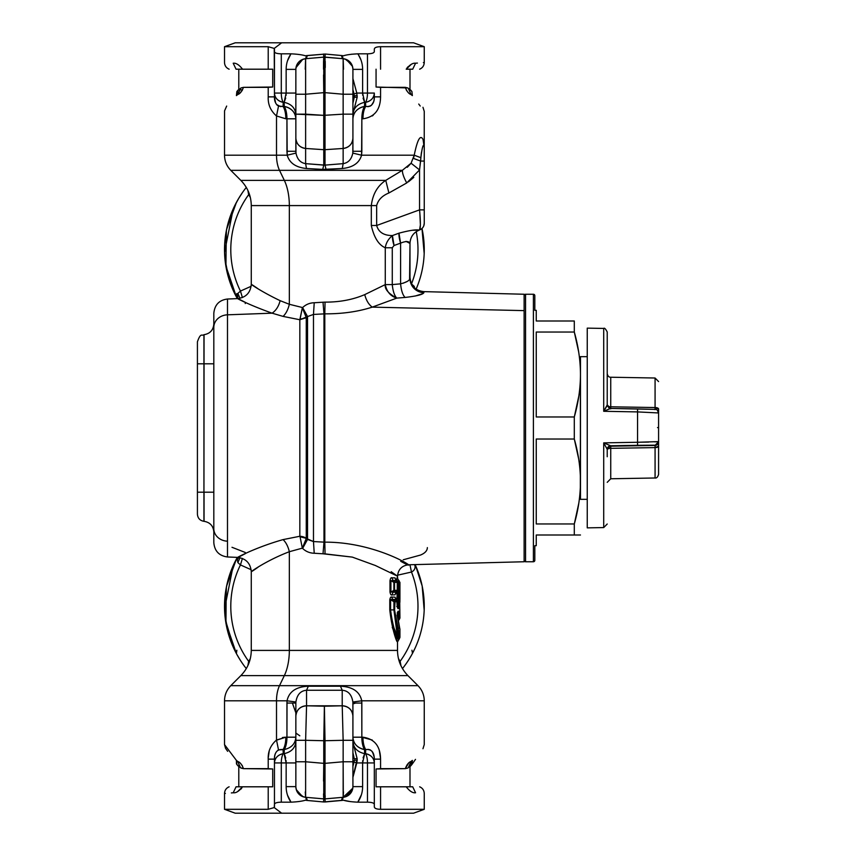 <?xml version="1.0" encoding="UTF-8"?>
<svg xmlns="http://www.w3.org/2000/svg" width="856" height="856" viewBox="0 0 856 856"><rect width="100%" height="100%" fill="white"/><g stroke="black" fill="none" stroke-linecap="round" stroke-linejoin="round"><path stroke-width="1.28" d="M323.547 74.986L323.771 92.651L305.624 94.235L305.624 58.711L323.771 57.117L323.536 61.996M323.771 57.063L323.579 54.046L323.771 57.117L305.624 58.711L305.624 94.235L323.771 92.651L323.771 57.117L325.013 57.117L325.013 92.651L323.771 92.651L323.771 115.357L295.855 114.148L295.855 69.368C296.369 63.301 299.621 59.749 305.624 58.711L305.624 58.711A10.7 10.7 0 0 0 295.855 69.368L286.15 69.368C286.193 63.601 287.809 58.422 290.997 53.832C297.31 54.121 302.104 54.773 305.378 55.779L325.205 54.046L341.448 55.522L342.443 58.647L343.149 58.711L343.149 114.148L323.771 115.357L323.771 92.651L325.013 92.651L325.013 115.357L325.013 92.651L343.149 94.235L325.013 92.651L325.013 57.117A7.137 7.137 0 0 0 323.771 57.117L343.149 58.711L325.013 57.117L342.443 58.647L325.013 57.117L325.205 54.046L325.013 57.117M296.005 67.603L302.757 59.364L300.435 60.594M305.56 58.711L306.662 55.587L305.624 58.711C299.482 59.888 296.23 63.44 295.855 69.368L295.855 94.235L305.624 94.235L295.855 94.235L295.855 114.148L305.624 114.148L305.624 94.235L305.624 114.148L323.771 115.357L343.149 114.148L343.149 148.463L325.013 149.682L325.013 115.357L325.013 149.682L323.771 149.682L323.771 115.357L323.771 149.682L305.624 148.463L305.624 114.148L305.624 148.463C299.621 147.457 296.369 144.033 295.855 138.169L295.855 114.148L295.855 138.169A10.7 10.336 0 0 0 305.624 148.463L323.771 149.682A7.137 6.891 0 0 0 325.013 149.682L343.149 148.463L343.149 58.711L342.111 55.587L343.406 55.779C346.68 54.773 351.474 54.121 357.776 53.832C351.474 54.121 346.68 54.773 343.406 55.779L342.111 55.587L343.149 58.711L342.443 58.647L341.448 55.522L342.111 55.587L325.205 54.046L307.325 55.522L306.33 58.647L307.325 55.522L305.378 55.779C302.104 54.773 297.31 54.121 290.997 53.832C287.809 58.422 286.193 63.601 286.15 69.368L295.855 69.368C296.369 63.301 299.621 59.749 305.624 58.711L305.549 58.711M323.75 57.138L306.33 58.647M285.711 98.044L284.106 102.335L283.229 102.335L283.09 106.444L284.267 106.444A14.263 5.35 -90 0 1 286.942 118.802L295.855 118.802L286.942 118.802L284.267 106.444L283.09 106.444L283.229 102.335L284.106 102.335L284.267 106.444A14.263 12.583 180 0 1 295.855 118.802C295.331 112.243 291.468 108.124 284.267 106.444L284.106 102.335C291.404 103.961 295.32 108.081 295.855 114.683C295.32 108.081 291.404 103.961 284.106 102.335L286.15 93.069L286.15 69.368L286.15 93.069L295.855 93.069M282.63 106.54L278.521 106.08C275.643 104.175 274.284 101.104 274.455 96.867L274.455 93.069C274.851 98.001 277.772 101.094 283.229 102.335A10.7 9.416 180 0 1 274.455 93.069L281.292 93.069A10.7 3.863 90 0 0 283.229 102.335A10.7 3.863 -90 0 1 281.292 93.069L286.15 93.069L286.065 95.444M275.985 115.581L276.509 115.967C270.624 110.841 267.864 104.475 268.217 96.867L274.455 96.867C274.284 101.104 275.643 104.175 278.521 106.08L276.509 115.967L278.521 106.08L283.09 106.444C284.855 109.301 285.776 113.42 285.84 118.802C285.776 113.42 284.855 109.301 283.09 106.444A14.263 5.511 90 0 1 285.84 118.802L276.509 115.967L276.509 155.204L224.518 155.204L276.509 155.204L276.509 115.967L285.84 118.802M286.075 95.187L286.15 93.069L281.292 93.069L281.292 53.832C276.83 53.725 274.551 52.954 274.455 51.51C274.551 52.954 276.83 53.725 281.292 53.832L281.292 93.069L274.455 93.069L274.23 48.428L268.217 46.695L224.518 46.695L268.217 46.695L268.217 69.197L272.711 69.197L272.711 87.023L243.479 87.344L240.996 87.933L236.855 91.517C222.442 112.104 222.442 112.104 236.855 91.517L236.417 95.605C220.891 116.202 220.891 116.202 236.417 95.605L237.722 94.524C239.958 93.871 241.884 91.485 243.479 87.344C241.884 91.485 239.958 93.882 237.722 94.524L240.996 87.933L237.722 94.524L236.417 95.605L236.855 91.517C222.442 112.104 222.442 112.104 236.855 91.517L240.996 87.933L243.479 87.344L268.217 87.344L268.217 96.867L268.217 87.344L272.711 87.023L272.711 69.197L268.217 69.197L268.217 46.695L274.23 48.428L274.455 49.209L274.455 96.867L268.217 96.867C267.864 104.475 270.624 110.841 276.509 115.967M281.292 53.832L290.997 53.832L281.292 53.832M367.138 42.8L281.635 42.8L274.23 48.428L281.635 42.8L413.555 42.8L424.255 46.695L380.567 46.695C376.522 46.78 374.447 47.615 374.318 49.209L374.318 51.51C374.222 52.954 371.943 53.725 367.481 53.832L357.776 53.832C360.965 58.422 362.58 63.601 362.623 69.368L352.918 69.368C352.544 63.44 349.291 59.877 343.149 58.711L343.213 58.711M213.818 531.972C213.315 525.905 210.052 522.353 204.049 521.315L204.049 492.2L213.818 492.2L203.931 492.2L204.049 334.685L203.931 492.2L203.931 363.8L197.415 363.8L204.049 363.8L203.931 521.304C199.93 520.609 197.757 518.244 197.415 514.199L197.415 492.2L203.931 492.2L203.931 521.304L203.931 492.2L197.415 492.2L197.415 363.8L197.415 492.2M362.698 95.241L362.623 93.069L356.791 93.069L352.918 78.634L356.791 93.058L354.084 93.967L352.918 89.741L354.159 94.321M354.309 97.124L352.918 103.191L354.309 97.135L357.145 97.381L352.918 113.752L357.145 97.381L354.309 97.135C353.774 96.086 354.716 95.583 357.145 95.615L357.145 97.381L357.145 95.615C354.726 95.583 353.774 96.086 354.309 97.135L354.084 93.967L356.791 93.058M323.536 793.929L323.771 798.883L325.013 798.883L323.771 798.883A7.137 7.137 0 0 0 325.013 798.883L323.771 798.883L323.771 763.349L325.013 763.349L325.013 798.883L325.013 763.349L343.149 761.765L343.149 797.289L325.013 798.883L343.149 797.289L342.111 800.413L325.205 801.954L325.013 798.883L325.205 801.954L323.579 801.954L323.771 798.883L305.624 797.289L305.624 761.765L323.771 763.349L323.547 781.1M356.791 93.069L357.177 97.038L356.791 93.069L362.623 93.069L362.709 95.273M323.771 798.883L323.579 801.954L306.662 800.413L305.624 797.289L323.771 798.883L323.696 800.221L323.771 798.883L325.013 798.883M275.611 102.998L274.455 96.985L275.621 103.02M276.563 104.518L277.291 105.267M342.443 58.647L343.149 58.711C349.152 59.749 352.415 63.301 352.918 69.368L362.623 69.368L362.623 93.069L374.318 93.069A10.7 9.416 180 0 1 365.555 102.335A10.7 3.863 -90 0 0 367.481 93.069A10.7 3.863 90 0 1 365.555 102.335L364.667 102.335L363.072 98.119M362.623 93.069L362.623 69.368C362.58 63.601 360.965 58.422 357.776 53.832L367.481 53.832L367.481 93.069L362.623 93.069L364.667 102.335C357.369 103.961 353.453 108.081 352.918 114.683C353.453 108.081 357.369 103.961 364.667 102.335L364.517 106.444L361.842 118.802L361.842 151.277L352.918 151.277L352.918 138.169L352.8 153.096C351.549 159.291 348.328 162.811 343.149 163.646L343.149 148.463A10.7 10.336 0 0 0 352.918 138.169L352.918 114.148L343.149 114.148L352.918 114.148L352.918 94.235L343.149 94.235L352.918 94.235L352.918 69.368L352.918 138.169C352.415 144.033 349.152 147.457 343.149 148.463L343.149 163.646L325.013 165.112L305.624 163.646C300.445 162.811 297.235 159.291 295.983 153.096L287.199 155.204L276.509 155.204A21.4 10.261 90 0 0 279.516 170.333L230.788 170.333C226.701 166.118 224.604 161.078 224.518 155.204L224.54 110.884L226.669 106.069M352.405 66.094L351.506 64.04M348.242 60.519L346.017 59.364M297.225 64.136L296.048 67.346M323.547 61.942L323.515 69.197M325.269 67.538L325.226 61.258M286.15 762.568L286.086 760.92M285.744 758.106L284.524 754.329M352.918 742.163L357.145 758.619L354.309 758.855L352.918 752.702L354.309 758.855L357.145 758.619L357.145 760.395L354.309 760.16L354.084 762.033L354.309 760.16L357.145 760.395L356.791 762.931L354.084 762.033L353.678 763.659M352.918 766.259L354.084 762.033L356.791 762.942L352.918 777.355L357.177 758.919M342.443 797.353L341.448 800.478L342.443 797.353M286.054 760.428L286.15 762.931L281.292 762.931A10.7 3.863 -90 0 1 283.229 753.665A10.7 3.863 90 0 0 281.292 762.931L274.455 762.931A10.7 9.416 0 0 1 283.229 753.665L284.106 753.665L284.267 749.556L286.942 737.198L286.942 703.065L295.855 703.065L295.855 761.765L295.855 740.301L305.624 740.301L305.624 761.765L295.855 761.765L295.855 786.632L286.15 786.632L295.855 786.632L295.855 761.765L305.624 761.765L305.624 797.289C299.621 796.251 296.369 792.699 295.855 786.632A10.7 10.7 0 0 0 305.624 797.289L306.662 800.413L305.378 800.221L307.325 800.478L306.33 797.353L307.325 800.478L323.579 801.954L343.406 800.221L342.111 800.413L343.31 797.278L343.149 761.765L325.013 763.349L325.013 740.718L343.149 740.301L343.149 761.765L343.149 740.301L352.918 740.301L352.918 723.32M362.709 760.62L362.623 762.696M357.177 758.94L352.918 742.248M357.294 762.931L358.964 762.931M296.369 789.895L297.278 791.961M300.542 795.481L302.585 796.572M295.855 713.337L295.855 715.263L295.855 712.813L292.666 703.825M346.37 796.497L352.629 789.104M323.579 795.962L323.739 798.841M325.045 798.819L325.205 795.802M238.022 761.637L237.722 761.476C239.958 762.129 241.884 764.515 243.479 768.656L272.711 768.977L272.711 786.803L272.711 768.977L268.217 768.656L268.217 759.133L274.455 759.133C274.551 752.135 277.43 748.947 283.09 749.556L282.544 749.439M278.446 749.963L277.783 750.348M287.498 795.181L290.997 802.168C287.809 797.578 286.193 792.399 286.15 786.632L286.15 762.931L295.855 762.931L286.15 762.931L284.106 753.665C291.404 752.039 295.32 747.919 295.855 741.317C295.32 747.919 291.404 752.039 284.106 753.665L285.679 757.774M305.271 791.961L305.624 797.289C299.621 796.251 296.369 792.699 295.855 786.632L295.855 786.632C296.23 792.56 299.482 796.123 305.624 797.289L305.496 797.278M302.393 796.487L296.283 789.639M274.455 759.133L274.455 762.931L281.292 762.931L281.292 802.168L281.292 762.931L286.15 762.931L286.15 786.632C286.193 792.399 287.809 797.578 290.997 802.168C297.3 801.879 302.093 801.227 305.378 800.221C302.093 801.227 297.3 801.879 290.997 802.168L281.292 802.168C276.83 802.275 274.551 803.046 274.455 804.49L274.455 759.133C274.284 754.896 275.643 751.825 278.521 749.92C275.643 751.825 274.284 754.896 274.455 759.133L268.217 759.133C267.864 751.525 270.635 745.159 276.509 740.033L278.521 749.92L284.267 749.556C291.468 747.877 295.331 743.757 295.855 737.198L286.942 737.198L295.855 737.198M305.624 740.301L323.771 740.718L323.771 763.349L305.624 761.765L305.624 740.301L295.855 740.301L295.855 716.13C296.486 709.849 300.06 706.403 306.555 705.793L305.624 740.301L306.555 705.793L324.392 706.211L325.013 740.718L323.771 740.718L324.392 706.211L323.771 740.718L325.013 740.718L325.013 763.349L323.771 763.349L323.771 740.718L305.624 740.301M397.666 598.815L398.8 599.66M397.505 614.394L398.094 613.848L399.003 619.808L398.275 612.982L397.505 614.394M399.228 611.195L399.538 612.8L399.228 611.195L398.083 611.216L397.484 615.443L397.056 614.95L399.934 629.449L397.484 615.443L398.083 611.216L399.228 611.195L398.489 612.821L397.173 613.035L398.275 612.982L397.505 613.891L398.778 613.324L399.164 619.669L398.275 612.982L399.538 612.8L399.934 618.032L399.538 612.8L398.489 612.821L398.778 613.324M295.855 114.148L295.855 86.67L295.855 114.148M280.629 106.647L276.531 104.486M237.722 94.524L237.861 91.795M203.931 363.8L203.931 334.696L203.931 363.8M346.38 59.513L352.49 66.361M343.149 58.711C349.152 59.749 352.415 63.301 352.918 69.368L352.918 69.368A10.7 10.7 0 0 0 343.149 58.711L343.534 69.197M410.709 94.342L411.051 94.524C408.815 93.871 406.9 91.485 405.295 87.344L407.777 87.933L376.062 87.023L376.062 69.197L376.062 87.023L380.567 87.344L380.567 96.867L374.318 96.867L374.318 93.069L374.318 96.867C374.222 103.865 371.344 107.053 365.683 106.444L364.517 106.444C357.305 108.124 353.442 112.243 352.918 118.802A14.263 12.583 180 0 1 364.517 106.444L364.667 102.335L364.517 106.444L365.683 106.444L365.555 102.335C371.001 101.094 373.922 98.001 374.318 93.069L367.481 93.069L367.481 53.832C371.943 53.725 374.222 52.954 374.318 51.51L374.318 49.209C374.447 47.615 376.522 46.78 380.567 46.695L424.255 46.695L424.255 62.52C424.095 65.698 422.564 67.924 419.654 69.197M233.207 63.226C236.042 62.841 239.156 64.831 242.558 69.197L236.063 69.197L233.207 63.226L236.063 69.197C226.744 69.197 226.744 69.197 236.063 69.197L242.558 69.197C239.156 64.831 236.042 62.841 233.207 63.226C221.651 62.295 221.651 62.295 233.207 63.226M238.396 64.863L237.647 64.457M407.895 69.197L412.71 69.197C422.04 69.197 422.04 69.197 412.71 69.197L415.567 63.226L412.71 69.197L406.215 69.197C409.617 64.831 412.742 62.841 415.567 63.226C427.123 62.295 427.123 62.295 415.567 63.226L417.418 63.077M407.863 66.886L407.124 67.763M197.415 363.8L197.415 341.801C200.85 332.021 201.877 336.376 203.931 334.696L204.049 334.685C210.052 333.647 213.315 330.095 213.818 324.028M303.623 59.075L305.624 58.711L305.239 69.197M290.847 54.046L287.509 60.787M268.217 69.197L242.558 69.197L268.217 69.197M358.45 54.816L360.954 59.899M345.203 59.085L351.677 64.35M362.623 69.368C362.58 63.601 360.965 58.422 357.776 53.832L351.217 54.26M352.811 788.194L343.149 797.289A10.7 10.7 0 0 0 352.918 786.632C352.415 792.699 349.152 796.251 343.149 797.289C349.291 796.112 352.544 792.56 352.918 786.632L362.623 786.632L352.918 786.632L352.918 761.765L343.149 761.765L352.918 761.765L352.918 786.632C352.415 792.699 349.152 796.251 343.149 797.289L343.502 791.907M361.243 795.278L357.776 802.168L361.414 794.721M290.334 801.184L287.819 796.101M303.227 796.797L297.096 791.629M305.378 800.221C302.093 801.227 297.31 801.879 290.997 802.168L291.029 802.168M352.918 782.052L352.918 740.301L352.918 782.052M352.918 739.338L352.918 740.857M352.918 724.197L352.918 725.685M352.918 727.215L352.918 728.756M352.918 730.296L352.918 731.762M363.072 757.881L364.667 753.665C357.369 752.039 353.453 747.919 352.918 741.317C353.453 747.919 357.369 752.039 364.667 753.665L362.623 762.931L356.791 762.931L362.623 762.931L362.623 786.632L362.623 762.931L367.481 762.931L362.623 762.931M352.779 788.387L346.006 796.636M364.667 753.665L365.555 753.665A10.7 3.863 90 0 1 367.481 762.931A10.7 3.863 -90 0 0 365.555 753.665A10.7 9.416 0 0 1 374.318 762.931L367.481 762.931L367.481 802.168L357.776 802.168C360.965 797.578 362.58 792.399 362.623 786.632C362.58 792.399 360.965 797.578 357.776 802.168C351.474 801.879 346.68 801.227 343.406 800.221C346.68 801.227 351.474 801.879 357.776 802.168L367.481 802.168L367.481 762.931L374.318 762.931L374.318 804.49C374.222 803.046 371.943 802.275 367.481 802.168C371.943 802.275 374.222 803.046 374.318 804.49L374.318 806.791C374.447 808.385 376.522 809.22 380.567 809.305L380.567 786.803L376.062 786.803L376.062 768.977L376.062 786.803L412.71 786.803L380.567 786.803L380.567 809.305L424.255 809.305L380.567 809.305C376.522 809.22 374.447 808.385 374.318 806.791L374.318 759.133C374.222 752.146 371.344 748.947 365.683 749.556L365.555 753.665L364.667 753.665L364.517 749.556L364.613 752.21M352.918 737.198L361.842 737.198L352.918 737.198C353.442 743.757 357.305 747.877 364.517 749.556L365.683 749.556C371.344 748.947 374.222 752.135 374.318 759.133L380.567 759.133L374.318 759.133L374.318 762.931C373.922 757.999 371.001 754.906 365.555 753.665L365.683 749.556L364.517 749.556A14.263 12.583 0 0 1 352.918 737.219M240.911 789.114L241.66 788.237M233.528 792.742L233.207 792.774C236.042 793.159 239.156 791.169 242.558 786.803L236.063 786.803L233.207 792.774C221.651 793.705 221.651 793.705 233.207 792.774L236.063 786.803C226.744 786.803 226.744 786.803 236.063 786.803L242.558 786.803C239.156 791.169 236.042 793.159 233.207 792.774L231.355 792.923M240.878 786.803L268.217 786.803L242.558 786.803L237.647 791.543M225.396 793.405L224.518 793.48C224.679 790.302 226.209 788.076 229.13 786.803M233.207 792.774C221.651 793.705 221.651 793.705 233.207 792.774M268.217 786.803L268.217 809.305L224.518 809.305L268.217 809.305L268.217 786.803L272.711 786.803L268.217 786.803M410.399 791.147L411.137 791.543M412.71 786.803C422.04 786.803 422.04 786.803 412.71 786.803L415.567 792.774C427.123 793.705 427.123 793.705 415.567 792.774C412.731 793.159 409.617 791.169 406.215 786.803L412.71 786.803C422.04 786.803 422.04 786.803 412.71 786.803L406.215 786.803C409.617 791.169 412.742 793.159 415.567 792.774M284.267 749.556L278.521 749.92L276.509 740.033L276.509 700.797A21.4 10.261 -90 0 1 279.516 685.667L284.331 675.63L240.825 675.63L284.331 675.63L279.516 685.667L230.788 685.667L279.516 685.667A21.4 10.261 90 0 0 276.509 700.797L224.518 700.797L276.509 700.797L276.509 740.033L285.84 737.198C285.776 742.58 284.855 746.7 283.09 749.556C284.855 746.7 285.776 742.58 285.84 737.198L286.942 737.198A14.263 5.35 -90 0 1 284.267 749.556L284.106 753.665L283.229 753.665L283.09 749.556L283.229 753.665C277.772 754.906 274.851 757.999 274.455 762.931L274.455 806.791L274.23 807.572L268.217 809.305L274.23 807.572L281.635 813.2L367.138 813.2M240.493 767.736L236.855 764.483L240.493 767.736L237.722 761.476L240.493 767.736L243.479 768.656L240.996 768.067M283.09 749.556A14.263 5.511 90 0 0 285.84 737.198L276.103 740.322M269.212 751.076L268.228 758.031M242.537 766.141L241.916 765.114M240.964 763.916L240.418 763.359M238.203 766.056L236.855 764.483C222.442 743.896 222.442 743.896 236.855 764.483L236.417 760.395L224.518 744.613L225.535 748.294L227.643 751.322M236.417 760.395C220.891 739.798 220.891 739.798 236.417 760.395L237.722 761.476L236.417 760.395C220.891 739.798 220.891 739.798 236.417 760.395L236.47 763.937M325.013 740.718L324.392 706.211L342.218 705.793L343.149 740.301L325.013 740.718M295.898 702.016L287.028 700.797L276.509 700.797L287.028 700.797C288.996 691.637 296.101 686.78 308.331 686.202L306.555 690.257L306.555 705.793L306.555 690.257C300.606 690.728 297.053 694.655 295.898 702.016L295.855 703.065L295.898 702.016C297.043 694.655 300.606 690.728 306.555 690.257L342.218 690.257C348.178 690.728 351.73 694.655 352.875 702.016L352.918 740.301L343.149 740.301L342.218 705.793C348.724 706.403 352.287 709.849 352.918 716.13L352.918 740.301L352.918 716.13A10.7 10.336 180 0 0 342.218 705.793L306.555 705.793A10.7 10.336 180 0 0 295.855 716.13L295.855 703.065L286.942 703.065L287.028 700.797L286.942 737.198L285.84 737.198M399.024 617.946L398.864 615.303M325.013 165.112L325.013 149.682L325.013 165.112L343.149 163.646C348.328 162.811 351.538 159.291 352.8 153.096L361.585 155.204C359.285 163.047 352.854 167.476 342.293 168.504L343.149 163.646L342.293 168.504L326.061 169.392L325.013 165.112L326.061 169.392L322.712 169.392L323.771 165.112L323.771 149.682L323.771 165.112L325.013 165.112M305.624 163.646L305.624 148.463L305.624 163.646L323.771 165.112L322.712 169.392L306.48 168.504L305.624 163.646L306.48 168.504C295.919 167.476 289.489 163.047 287.199 155.204L286.942 151.277L295.855 151.277L295.855 138.169L295.983 153.096L295.855 151.277L286.942 151.277L286.942 118.802L287.199 155.204L295.983 153.096C297.235 159.291 300.445 162.811 305.624 163.646M242.162 90.511L240.151 92.876M236.417 95.605C220.891 116.202 220.891 116.202 236.417 95.605M248.122 190.952L248.657 194.665L249.353 194.044L248.657 194.665L247.898 190.46M204.049 363.8L213.818 363.8L213.818 324.028L213.818 363.8L204.049 363.8M237.701 298.594L237.882 293.426L240.001 298.295L237.882 293.426L237.358 297.171M237.54 557.941L237.701 557.406M352.918 140.737L352.918 141.433M364.667 102.335L365.555 102.335L365.683 106.444C371.344 107.053 374.222 103.865 374.318 96.867L380.567 96.867C380.364 109.836 374.479 117.154 362.933 118.802C362.998 113.42 363.918 109.301 365.683 106.444A14.263 5.511 -90 0 0 362.933 118.802L361.842 118.802A14.263 5.35 90 0 1 364.517 106.444M419.836 212.866L420.382 224.957L419.558 229.975A7.137 7.137 0 0 0 424.255 223.277L424.255 147.639L424.255 209.87L424.255 161.067L420.585 161.067L419.558 169.927L411.083 163.229L414.218 155.204C417.493 139.196 420.478 134.06 423.174 139.796L423.891 145.413L423.196 145.745L423.891 145.413L424.255 147.66A7.137 7.137 0 0 0 423.891 145.413L424.255 147.66L423.891 145.413C422.982 144.493 421.976 148.591 420.874 157.686L421.505 152.079M368.101 106.647L370.199 106.101M371.418 105.331L373.665 101.714M236.063 69.197L242.558 69.197L236.063 69.197C226.744 69.197 226.744 69.197 236.063 69.197M411.597 69.197L410.291 69.197M412.71 69.197C422.04 69.197 422.04 69.197 412.71 69.197L406.215 69.197L411.137 64.457M415.246 63.258L415.567 63.226C412.742 62.841 409.617 64.831 406.215 69.197L409.992 69.197L409.992 89.42L409.992 69.197M423.388 62.595L424.255 62.52M380.567 69.197L380.567 46.695L380.567 69.197M343.406 55.779C346.68 54.773 351.474 54.121 357.776 53.832M229.13 69.197C226.209 67.924 224.679 65.698 224.518 62.52L224.518 46.695L235.218 42.8L281.635 42.8M238.792 69.197L238.792 89.42L238.792 69.197L242.558 69.197M406.236 89.859L406.889 90.929M242.537 89.859L238.792 89.859L242.537 89.859M411.918 91.517L408.28 88.264L411.918 91.517C426.341 112.104 426.341 112.104 411.918 91.517L412.357 95.605C427.882 116.202 427.882 116.202 412.357 95.605L411.918 91.517L410.548 89.912M226.583 229.494L236.417 202.401L232.597 210.319M226.219 231.334L225.941 266.419L236.417 296.936L225.856 265.927L226.401 230.36M236.855 293.555L236.417 296.936A99.863 99.863 0 0 0 237.337 298.616A99.863 99.863 0 0 1 246.293 187.421A99.863 99.863 0 0 0 237.337 298.616L236.695 297.439M419.654 786.803C422.564 788.076 424.095 790.302 424.255 793.48L424.255 809.305L413.555 813.2L235.218 813.2L224.518 809.305L224.518 793.48M350.832 801.687L343.406 800.221M373.698 754.371L371.707 750.926M370.209 749.899L368.101 749.353M352.875 702.016C351.73 694.655 348.178 690.728 342.218 690.257L340.442 686.202L342.218 690.257L342.218 705.793L342.218 690.257L306.555 690.257L308.331 686.202L340.442 686.202C352.672 686.78 359.777 691.637 361.756 700.797L352.875 702.016L361.756 700.797L361.842 737.198L364.517 749.556A14.263 5.35 90 0 1 361.842 737.198L362.933 737.198A14.263 5.511 -90 0 0 365.683 749.556C363.918 746.7 362.998 742.58 362.933 737.198C374.489 738.856 380.364 746.165 380.567 759.133L380.567 768.656L376.062 768.977L405.295 768.656L407.777 768.067L411.918 764.483C426.341 743.896 426.341 743.896 411.918 764.483L407.777 768.067L405.295 768.656C406.9 764.515 408.815 762.129 411.051 761.476L408.28 767.736L411.051 761.476L412.357 760.395L411.918 764.483L415.502 759.368M238.792 786.803L238.792 766.58L238.792 786.803L242.558 786.803L236.063 786.803C226.744 786.803 226.744 786.803 236.063 786.803M237.176 786.803L238.492 786.803M375.752 808.524L375.014 808.075M281.635 813.2L274.23 807.572L274.455 804.49C274.551 803.046 276.83 802.275 281.292 802.168L290.997 802.168M409.992 786.803L409.992 766.58L409.992 786.803L406.215 786.803M363.04 740.012L363.126 740.932M364.324 746.657L365.127 748.593M369.567 749.642L370.605 750.102M372.264 740.033L361.842 737.198L361.842 703.065L352.918 703.065L361.842 703.065L361.756 700.797L424.255 700.797L361.756 700.797C359.777 691.637 352.672 686.78 340.442 686.202L308.331 686.202C296.101 686.78 288.996 691.637 287.028 700.797M299.814 735.807L295.855 733.046M226.583 586.167L236.417 559.064L232.597 566.982M226.219 587.997L225.941 623.082L236.417 653.599L236.855 650.228M247.898 665.54L248.657 661.335L249.353 661.956L248.657 661.335L250.316 658.606L248.657 661.335L248.122 665.048M276.509 740.033C270.635 745.159 267.864 751.525 268.217 759.133L268.217 768.656L243.479 768.656C241.884 764.515 239.958 762.129 237.722 761.476M282.426 737.53L284.941 737.219M399.913 599.853L399.87 602.335M398.789 613.731L399.164 619.669L398.19 620.846L399.024 625.362M398.083 611.216L397.366 612.821M393.931 600.142L393.921 600.131A2.14 1.99 91 0 1 394.541 601.682L393.921 601.682L394.541 601.682L394.541 609.9L393.921 609.9L393.921 600.131L396.574 600.131L397.965 608.584L399.121 608.605L399.474 606.144L398.725 606.144L399.474 606.144L399.121 608.605L398.382 606.979L398.725 601.757L399.816 601.768L399.923 599.114L399.474 606.144L399.474 601.757L398.864 601.394M398.725 601.757L397.505 600.837L398.126 599.671L398.725 600.131A2.14 2.129 90.8 0 1 399.474 601.757L398.725 600.131L398.725 606.144L397.505 605.224L397.74 606.497L397.74 605.417L398.725 606.144L398.382 606.979L397.259 606.979L398.382 606.979L397.355 606.144L397.505 600.837L398.725 601.757L399.153 599.114L399.923 599.114L399.923 593.005L398.725 591.999L399.474 590.362L399.934 582.369L399.923 593.005L399.474 590.362A2.14 2.129 89.2 0 1 398.725 591.999L398.725 590.362L399.474 590.362L398.725 590.362L398.725 582.358L399.474 582.358L398.864 581.994M415.93 230.136L419.558 229.975C420.649 228.552 420.649 221.854 419.558 209.87L419.558 169.927L420.874 157.686L420.585 161.067L413.469 158.403L420.585 161.067L424.255 161.067L424.255 223.277C424.095 226.487 422.532 228.723 419.558 229.975C422.532 228.723 424.095 226.487 424.255 223.277L423.774 225.856M424.116 146.248L423.174 139.796C420.478 134.05 417.493 139.196 414.218 155.204L420.874 157.686L414.218 155.204L411.083 163.229L419.558 169.927L406.739 182.949C403.85 177.663 402.374 173.458 402.331 170.333L402.566 172.602L402.331 170.333L411.083 163.229L402.331 170.333L279.516 170.333A21.4 10.261 -90 0 1 276.509 155.204L287.199 155.204C289.489 163.047 295.919 167.476 306.48 168.504L322.712 169.392L342.293 168.504C352.854 167.476 359.285 163.047 361.585 155.204L352.8 153.096L352.918 151.277L361.842 151.277L361.585 155.204L414.218 155.204L413.469 158.403M237.882 293.426L240.45 291.072A93.604 93.604 0 0 1 248.657 194.665L250.316 197.394L248.657 194.665A93.604 93.604 0 0 0 240.45 291.072L240.365 291.126M237.262 559.942L237.882 562.574L240.45 564.928A93.604 93.604 0 0 0 248.657 661.335A93.604 93.604 0 0 1 240.45 564.928L251.14 569.711L240.45 564.928L242.398 558.444L240.45 564.928L237.882 562.574L237.262 559.942L238.653 557.481M246.293 668.579A99.863 99.863 0 0 1 237.337 557.384A99.863 99.863 0 0 0 246.293 668.579M213.818 363.8L213.818 528.676A14.263 12.519 180 0 0 226.722 541.142M240.001 557.705L237.882 562.574L240.001 557.705M240.45 291.072L242.398 297.556L240.45 291.072L251.14 286.289L240.45 291.072M252.691 285.305L258.063 288.782C242.901 278.179 254.542 288.451 280.137 300.67L289.339 304.287L289.339 205.59A35.663 17.099 90 0 0 284.331 180.37L385.746 180.37C377.475 185.859 372.67 194.259 371.311 205.59L376.661 205.59L376.661 225.481L371.311 225.481L376.661 225.481C378.545 232.201 383.798 235.561 392.433 235.561C388.421 238.824 386.035 242.89 385.275 247.759C378.684 244.966 374.029 237.54 371.311 225.481L371.311 205.59C372.67 194.259 377.475 185.859 385.746 180.37L388.902 192.985C382.183 195.724 378.095 199.93 376.661 205.59C378.095 199.93 382.183 195.724 388.902 192.985L406.739 182.949L419.558 169.927L419.558 209.87L376.661 225.481L419.558 209.87L424.255 209.87L419.558 209.87C420.649 221.854 420.649 228.552 419.558 229.975L419.376 230.039C413.437 232.543 410.313 237.016 409.992 243.446C410.302 237.059 413.384 232.618 419.237 230.082C413.384 232.618 410.302 237.059 409.992 243.425C409.04 241.071 405.915 240.964 400.597 243.125L398.982 233.174A14.263 4.612 -110 0 0 400.597 243.125L394.049 245.512A14.263 4.612 70 0 1 392.433 235.561L394.049 245.512L392.273 247.759L385.275 247.759C386.035 242.89 388.421 238.824 392.433 235.561L398.982 233.174C409.339 230.424 416.091 229.397 419.237 230.082L419.237 230.082C416.102 229.397 409.35 230.424 398.982 233.174L392.433 235.561C383.798 235.561 378.545 232.201 376.661 225.481L376.661 205.59L251.268 205.59C251.129 195.799 247.641 187.4 240.825 180.37L284.331 180.37L279.516 170.333L402.331 170.333L385.746 180.37L402.331 170.333C402.374 173.458 403.85 177.663 406.739 182.949L388.902 192.985L385.746 180.37L240.825 180.37L230.788 170.333L279.516 170.333L284.331 180.37A35.663 17.099 -90 0 1 289.339 205.59L251.268 205.59L251.268 284.353C250.508 292.741 245.95 297.492 237.604 298.605L227.493 299.022L227.493 314.815A14.263 12.519 180 0 0 213.818 327.324L213.818 313.285C214.663 304.811 219.222 300.06 227.493 299.022L227.493 556.978L227.493 314.815L272.101 313.178L227.493 314.815A14.263 12.519 0 0 0 213.818 327.324L213.818 542.715C214.589 551.103 219.147 555.854 227.493 556.978L237.604 557.395C245.95 558.508 250.508 563.259 251.268 571.648L251.268 650.41L289.339 650.41A35.663 17.099 -90 0 1 284.331 675.63L407.948 675.63L284.331 675.63A35.663 17.099 90 0 0 289.339 650.41L251.268 650.41C251.129 660.201 247.641 668.611 240.825 675.63L230.788 685.667C226.701 689.883 224.604 694.922 224.518 700.797L224.518 744.613M352.918 143.187L352.918 142.652M363.04 115.988A14.263 5.511 -90 0 1 365.127 107.407L364.324 109.333M363.126 115.089L362.933 118.802C374.479 117.154 380.364 109.836 380.567 96.867L374.318 96.867C374.489 101.104 373.141 104.175 370.263 106.08L367.727 106.668M423.174 139.796L424.255 147.66L423.153 140.138M423.891 145.413L424.052 145.969M420.874 157.686L421.312 153.288M372.264 115.967L373.163 115.293M407.756 92.02L408.376 92.651M418.734 104.058L420.221 106.026M412.357 95.605L411.051 94.524L408.28 88.264L411.051 94.524L412.357 95.605C427.882 116.202 427.882 116.202 412.357 95.605M408.398 181.846L413.801 177.374M410.998 163.368L407.21 167.305M238.771 198.26L240.172 196.003M240.301 195.789L241.863 193.424M228.991 279.195L225 259.411M224.55 252.253L233.207 208.928C221.651 236.085 221.651 263.241 233.207 290.409L233.207 290.409M239.027 197.832L234.844 205.451M241.339 194.194L239.306 197.372M239.905 196.409L241.745 193.606M242.558 192.418L238.482 198.742M235.218 204.702L233.207 208.928M233.635 291.34L236.438 296.979M374.318 806.791L374.554 807.572M372.456 751.793L374.243 757.335M380.556 758.716L379.262 750.049M352.918 723.085L352.918 703.065L352.918 723.085M412.357 760.395L411.918 764.483C426.341 743.896 426.341 743.896 411.918 764.483L412.357 760.395C427.882 739.809 427.882 739.809 412.357 760.395L411.051 761.476L410.912 764.205M424.234 744.645L422.96 748.711M228.991 635.858L225 616.074M224.55 608.916L233.207 565.591C221.651 592.759 221.651 619.915 233.207 647.072L233.207 647.072M241.542 662.105L240.568 660.618M240.44 660.436L236.984 654.637M407.927 661.046L407.231 662.105M234.715 650.293L225.524 620.472L226.401 587.023M397.152 600.837L397.74 606.497L396.745 606.455L398.382 606.979L399.121 608.605L397.965 608.584L397.345 601.725L394.541 601.682L397.27 601.725A2.14 2.065 -89.1 0 0 396.574 600.131L393.921 600.131L393.921 609.9L394.541 609.9L394.541 601.682M397.109 641.048L397.505 641.968L399.164 639.079L396.606 630.38L393.921 609.9L396.606 630.38L399.164 639.079L399.934 637.431L394.541 609.9L397.291 629.428L399.934 637.431L399.934 629.449C399.945 627.234 400.308 634.949 397.548 615.282L397.398 612.746M399.581 628.079L399.024 625.704M397.259 606.979L397.965 608.584M399.816 590.362L399.057 591.999L399.057 600.131L398.511 599.692L398.511 598.601L399.153 599.114L399.153 593.005L399.923 593.005L399.923 599.114L399.153 599.114L399.057 600.131L399.816 601.768M399.153 599.114L398.415 598.515L398.34 599.542L397.28 597.231L398.511 599.692L398.415 593.604L399.153 593.005L398.511 593.529L399.057 591.999L398.126 592.448L399.057 591.999M398.864 590.726L398.126 592.448L397.505 591.293L398.725 590.362L397.505 591.293L397.505 581.427L398.725 582.358L398.725 580.721A2.14 2.129 90.8 0 1 399.474 582.358L398.725 580.721L399.934 582.369L398.725 580.721L398.725 590.362M394.445 601.03L394.37 601.682L394.445 601.03M396.831 627.694L394.541 610.884M394.541 610.51L395.033 601.693M399.474 583.589L399.934 618.032L399.164 619.669M394.552 590.373L394.552 582.348L397.259 582.39L397.259 590.33L394.552 590.373L397.259 590.33L396.499 591.999L393.867 591.999L394.552 590.373A2.14 1.99 89.1 0 1 393.867 591.999L393.867 590.373L394.552 590.373L393.867 590.373L393.867 582.348L394.552 582.348L394.552 590.373M394.552 582.348L393.867 582.348L393.867 580.721A2.14 1.99 90.9 0 1 394.552 582.348L393.867 580.721L396.499 580.721L397.259 582.39L394.552 582.348M245.715 302.564C227.6 293.094 241.51 302.264 272.101 313.178C241.51 302.264 227.6 293.094 245.715 302.564L245.223 303.548M231.997 547.294L245.223 552.452L245.715 553.436C224.689 564.65 247.48 549.702 283.09 539.601C285.968 542.34 288.055 546.374 289.339 551.713C259.539 563.055 240.472 579.769 258.063 567.218L255.537 568.823M524.118 545.379L524.118 294.25L423.88 291.629C415.492 290.687 410.859 285.936 409.992 277.365L409.992 278.51A14.263 14.156 0 0 0 423.88 292.666L423.88 291.629L423.88 292.666C423.014 294.518 416.754 296.112 405.102 297.439C402.748 295.117 401.25 290.58 400.597 283.839C406.429 282.341 409.553 280.565 409.992 278.51L409.992 243.425L409.992 278.51C410.784 286.942 415.417 291.65 423.88 292.666C423.014 294.518 416.754 296.112 405.102 297.439L396.777 298.113L372.242 307.133L396.777 298.113C394.455 295.727 392.947 291.222 392.273 284.599L400.597 283.839L400.597 243.125C405.915 240.964 409.04 241.071 409.992 243.425L406.022 241.371L409.992 243.425L409.992 278.51C409.553 280.565 406.429 282.341 400.597 283.839L392.273 284.599L392.273 247.759L394.049 245.512L400.597 243.125L400.597 283.839C401.25 290.58 402.748 295.117 405.102 297.439L396.777 298.113C390.571 296.219 386.741 291.714 385.275 284.599L364.742 294.614L385.275 284.599L392.273 284.599A14.263 4.858 -95.4 0 0 396.777 298.113C388.378 293.544 384.547 289.039 385.275 284.599L385.275 247.759L392.273 247.759L392.273 284.599L385.275 284.599L385.275 247.759C378.684 244.966 374.029 237.54 371.311 225.481L371.311 205.59L289.339 205.59L289.339 304.287C288.055 309.626 285.968 313.66 283.09 316.399L272.101 313.178C275.953 310.6 278.639 306.437 280.137 300.67C278.639 306.437 275.953 310.6 272.101 313.178L283.09 316.399L299.835 319.737L307.539 316.56L307.539 539.441L306.277 538.445L302.329 548.15L300.071 536.798L306.266 538.306A10.7 8.774 0 0 0 299.835 536.263L299.835 319.737L306.266 317.694L306.277 538.445L299.835 536.263L306.266 538.306L306.266 317.694L299.835 319.737L299.835 536.263L283.09 539.601C247.48 549.702 224.689 564.65 245.715 553.436M380.567 96.867L380.567 87.344L405.295 87.344C406.9 91.485 408.815 93.871 411.051 94.524M414.218 155.204L361.585 155.204L361.842 118.802L362.933 118.802M407.37 167.177L411.041 163.303M413.887 156.819L414.101 155.856M237.337 557.384L234.844 562.114M235.218 561.365L233.207 565.591M233.635 648.013L236.406 653.577M237.401 655.386L240.012 659.751M240.804 660.982L242.516 663.518M406.91 765.05L408.644 763.103L405.295 768.656L380.567 768.656L380.567 759.133C380.364 746.165 374.489 738.846 362.933 737.198M406.236 663.55L408.002 660.95M408.772 659.751L411.383 655.386M412.378 653.577L415.139 648.013M415.588 565.634L422.169 586.007L424.18 610.221M355.625 703.065A101.65 101.65 0 0 1 352.918 703.9A101.65 101.65 0 0 0 355.625 703.065M279.516 685.667L417.985 685.667L279.516 685.667M397.27 607.011L396.756 600.259L396.756 601.404L395.012 597.167L391.738 597.06L395.012 597.167L396.05 599.575L392.626 599.371L391.738 597.06C390.903 596.621 390.25 597.52 389.79 599.735C390.25 597.52 390.903 596.621 391.738 597.06L392.626 599.371L389.79 599.735L389.79 609.9L389.79 599.735L390.593 599.735L390.593 609.9L389.79 609.9C393.139 640.93 403.165 653.856 392.251 627.341C403.155 653.845 393.139 640.93 389.79 609.9L390.593 609.9C394.092 639.314 404.556 650.046 393.161 626.335C404.556 650.046 394.092 639.314 390.593 609.9L393.921 609.9L390.593 609.9L390.593 599.735L393.921 601.682L390.593 599.735L396.125 599.649M398.725 600.131L398.126 599.671L398.725 600.131M398.511 593.529L398.511 592.438L398.511 593.529M398.34 592.577L397.28 594.888L398.34 592.577L397.28 594.888L398.415 593.604L398.415 598.526L397.28 597.231L398.511 599.692L397.505 600.837L396.414 600.837L397.002 597.221L398.126 599.671L397.002 594.899L398.35 592.577M398.725 582.358L397.505 581.427L398.126 580.272L399.164 580.721L398.126 580.272L397.505 581.427L397.505 591.293L398.126 592.448L397.002 594.899L396.414 591.293L397.109 591.293M395.697 592.791L397.334 590.33L397.259 582.39A2.14 2.065 -89.2 0 0 396.499 580.721L396.745 581.973L396.499 580.721L393.867 580.721L393.867 591.999L396.499 591.999A2.14 2.065 -90.8 0 0 397.259 590.33L397.334 582.39L395.697 579.929M396.125 592.352L390.914 592.02L393.867 590.373L390.914 592.02L390.914 580.7L393.867 582.348L390.914 580.7L396.125 580.368L390.914 580.7L390.914 592.02L396.125 592.352L394.98 594.845L396.125 592.352M302.179 546.299L302.617 548.418C305.838 551.51 309.701 553.115 314.227 553.254L323.012 553.789L323.985 542.126L323.985 313.885L324.799 313.842L325.045 302.125C339.629 302.189 352.865 299.686 364.742 294.614C366.208 300.36 368.711 304.533 372.242 307.133C368.711 304.533 366.208 300.36 364.742 294.614C352.865 299.686 339.629 302.189 325.045 302.125L323.012 302.211L325.045 302.125L324.799 313.842L323.985 313.885L323.985 542.126L313.478 541.559L323.985 542.126L323.012 553.789L314.227 553.254L313.478 541.559L313.478 314.441L323.985 313.885L323.012 302.211L314.227 302.746L323.012 302.211L323.985 313.885L313.478 314.441L314.227 302.746C309.733 302.874 305.86 304.479 302.617 307.582C305.86 304.479 309.733 302.874 314.227 302.746L313.478 314.441L307.539 316.56L302.617 307.582L289.339 304.287L302.617 307.582L307.539 316.56L313.478 314.441L313.478 541.559L307.539 539.441L302.329 548.15L306.277 538.445L313.478 541.559L314.227 553.254C309.701 553.115 305.838 551.51 302.617 548.418L307.539 539.441L307.539 316.56L306.266 317.694L300.071 319.202L302.329 307.85L306.277 317.555L302.329 307.85L299.835 319.737L283.09 316.399C285.968 313.66 288.055 309.626 289.339 304.287L280.137 300.67M418.67 230.125L412.292 230.275M424.223 252.295L423.153 234.876M412.517 653.31L411.918 650.228M424.223 608.958L423.153 591.539M400.843 664.887L400.116 661.335L398.457 658.606L400.116 661.335L399.42 661.956L400.116 661.335L400.651 665.048M258.063 567.218C240.472 579.769 259.539 563.055 289.339 551.713L302.329 548.15L289.339 551.713C288.055 546.374 285.968 542.34 283.09 539.601L299.835 536.263L300.071 536.798M289.339 551.713L289.339 650.41L397.505 650.41L289.339 650.41L289.339 551.713M395.012 597.167L395.814 599.221L395.012 597.167M397.109 581.427L396.414 581.427L397.002 577.821L398.65 580.293L397.002 577.821L396.414 581.427M395.814 592.769L394.98 594.845L391.941 594.931L392.958 592.502L391.941 594.931C391.085 595.348 390.432 594.374 389.994 592.02L390.914 592.02L389.994 592.02L389.994 580.7L390.914 580.7L389.994 580.7C390.432 578.346 391.085 577.372 391.941 577.789L392.958 580.218L391.941 577.789L394.98 577.875L396.125 580.368L394.98 577.875L395.814 579.951L394.98 577.875L391.941 577.789C391.085 577.372 390.443 578.346 389.994 580.7L389.994 592.02C390.432 594.374 391.085 595.348 391.941 594.931L394.98 594.845L395.814 592.769M409.992 243.425L409.585 279.473M407.328 281.378L403.187 283.218M416.241 231.655A93.604 93.604 0 0 1 411.533 283.817A93.604 93.604 0 0 0 416.241 231.655M421.987 228.488A99.863 99.863 0 0 1 416.144 289.093A99.863 99.863 0 0 0 421.987 228.488L424.18 253.558M414.358 286.482L411.65 284.053L415 288.226M402.481 668.579A99.863 99.863 0 0 0 415.117 564.607A99.863 99.863 0 0 1 402.481 668.579M411.479 572.033C414.154 570.717 415.342 568.63 415.053 565.795L414.454 564.618L415.053 565.795C415.342 568.63 414.154 570.717 411.479 572.033A93.604 93.604 0 0 1 400.116 661.335A93.604 93.604 0 0 0 411.479 572.033L409.938 564.735L411.479 572.033L397.548 575.2L411.479 572.033M396.414 591.293L397.28 594.888L396.414 600.837M397.73 579.009L397.505 576.163L375.356 565.495L352.308 557.106L325.045 553.875L324.799 542.158L323.985 542.126L324.799 542.158L325.045 553.875L323.012 553.789L352.308 557.106L375.356 565.495L397.505 576.163L391.192 571.712M408.751 280.351L408.109 280.854M423.88 292.666L416.626 290.473M412.004 285.754L409.992 278.66M415.096 296.069L423.078 293.533M414.839 564.607L415.053 565.795M403.219 559.781L420.489 555.062C424.993 553.19 427.283 550.697 427.369 547.605M400.704 561.29C427.711 576.409 382.653 541.827 324.799 542.158L324.799 313.842C342.229 313.938 358.043 311.702 372.242 307.133L524.118 310.621L372.242 307.133C358.043 311.702 342.229 313.938 324.799 313.842L324.799 542.158C382.653 541.827 427.711 576.409 400.704 561.29L408.601 564.778C401.903 565.581 398.2 569.368 397.505 576.163M524.118 310.621L524.118 561.75L408.601 564.778M578.806 503.189L574.301 523.968L574.301 535L536.252 535L580.475 535L574.301 535L574.301 523.968C578.356 509.695 580.411 495.538 580.475 481.5L580.336 380.738M580.475 356.663L580.475 499.337L580.475 356.663L587.248 356.663L580.475 356.663M578.817 396.103L574.301 416.968C578.356 402.695 580.411 388.538 580.475 374.5L580.325 487.974M574.301 439.032L536.252 439.032L574.301 439.032L574.301 416.968L574.301 439.032C578.356 453.305 580.411 467.462 580.475 481.5C580.411 467.462 578.356 453.305 574.301 439.032L578.677 458.976M576.58 341.073L574.301 332.032L574.301 321L574.301 332.032C578.356 346.305 580.411 360.462 580.475 374.5C580.411 360.462 578.356 346.305 574.301 332.032L578.677 351.955M574.301 321L536.252 321L574.301 321M536.252 535L536.252 545.7L534.818 545.7L536.252 545.7L536.252 535M534.818 310.3L536.252 310.3L536.252 321L536.252 310.3L534.818 310.3L534.818 295.673L534.818 310.3M574.301 332.032L536.252 332.032L536.252 416.968L574.301 416.968L536.252 416.968L536.252 332.032L574.301 332.032M536.252 439.032L536.252 523.968L574.301 523.968L536.252 523.968L536.252 439.032M580.475 481.5L580.475 481.5C580.411 495.538 578.356 509.695 574.301 523.968M576.955 513.215L578.677 504.045M576.58 448.073L574.355 439.246M576.955 406.215L578.677 397.024M580.475 374.5C580.411 388.538 578.356 402.695 574.301 416.968M534.818 545.7L534.818 560.327A1.423 1.423 0 0 1 533.395 561.75L533.395 294.25A1.423 1.423 0 0 1 534.818 295.673A1.423 1.423 0 0 0 533.395 294.25L533.395 561.75A1.423 1.423 0 0 0 534.818 560.327L534.818 545.7M536.252 310.3L536.252 321L536.252 310.3M525.552 561.75L525.552 294.25L533.395 294.25L525.552 294.25L525.552 561.75L533.395 561.75L525.552 561.75A1.423 1.423 0 0 1 524.118 560.327A1.423 1.423 0 0 0 525.552 561.75M524.118 295.673A1.423 1.423 0 0 1 525.552 294.25A1.423 1.423 0 0 0 524.118 295.673M587.248 499.337L580.475 499.337L587.248 499.337L587.248 328.137L603.715 328.426L603.715 411.287L603.715 328.426C604.432 327.655 605.599 328.843 607.225 331.989M587.248 356.663L587.248 527.863L603.715 527.574L603.715 442.873L603.715 527.574L607.225 524.011M607.225 405.53L607.225 400.983L607.225 405.53L603.715 411.287L607.172 405.027L610.617 408.44L603.715 411.287L610.531 408.44M610.735 406.793L610.735 377.229L610.735 406.793A3.563 1.487 0 0 1 607.3 405.594A3.563 1.487 180 0 0 610.735 406.793L655.075 407.542L610.735 406.793L610.735 408.868L610.735 406.793M607.225 406.226L607.225 373.665C607.771 376.126 608.948 377.314 610.735 377.229L655.075 378.01L655.075 407.542L655.075 378.01L658.585 381.573M658.585 447.003L658.585 441.61L655.075 445.43L610.735 446.201L655.075 445.43L655.075 447.602L610.735 448.341L610.735 445.794L603.715 442.873L637.56 442.263L637.56 411.907L658.585 412.956L658.585 474.427C657.772 477.092 656.606 478.279 655.075 477.99L655.075 447.602L655.075 477.99L610.735 478.772L610.735 448.341L655.075 447.602A3.563 1.402 0 0 0 658.585 446.201L655.075 447.602L655.075 445.43L658.585 441.867A3.563 3.563 180 0 1 655.075 445.43L655.075 445.184A3.563 3.563 -0 0 0 658.585 441.61L654.819 441.889M658.585 409.799L658.585 408.997A3.563 1.455 180 0 0 655.075 407.542L658.585 408.997L658.585 409.799M657.515 427.583L658.585 427.572M648.72 442.06L603.715 442.873L610.617 445.783L637.56 445.313L610.617 445.783L607.225 449.357L610.617 445.783L607.172 449.207L603.715 442.873L607.225 449.357A3.563 3.563 180 0 1 610.735 445.794L610.735 478.772L607.225 482.335M610.499 408.44L637.56 408.922L637.56 442.263L658.585 441.61L658.585 412.956L637.56 411.907L637.56 408.922L655.075 409.393M658.585 413.213L658.585 408.997L658.585 413.213M658.574 412.688A3.563 3.563 -0 0 0 657.194 410.131M655.075 409.65L655.075 407.542L655.075 409.65M607.225 400.983L607.225 332.01L607.225 404.888L610.735 408.462M610.617 408.44L607.225 404.888C608.456 407.659 609.525 408.836 610.424 408.44L655.45 409.414C656.627 409.104 657.676 410.281 658.585 412.956L657.322 410.238M637.56 411.907L603.715 411.287L637.56 411.907M637.56 442.263L637.56 445.313L637.56 442.263M655.075 445.184L637.56 445.313L655.075 445.184M607.225 456.74L607.225 449.775A3.563 1.434 180 0 1 610.735 448.341A3.563 1.434 0 0 0 607.225 449.775A3.563 3.563 180 0 1 610.735 446.201A3.563 3.563 -0 0 0 607.225 449.775M236.855 91.517L238.236 89.912M295.855 151.277L295.855 138.169M399.164 627.801L399.859 628.903M419.825 229.868L421.794 228.67M352.918 140.031L352.918 138.169M424.223 146.965L424.255 111.387L422.96 107.289M411.918 764.483L410.548 766.088M424.255 744.624L424.255 700.797C424.169 694.922 422.083 689.883 417.985 685.667L407.948 675.63C401.132 668.6 397.644 660.201 397.505 650.41L397.505 641.968M395.868 601.04L395.889 601.725M395.857 581.502L395.879 582.39M395.879 590.33L395.857 591.218"/></g></svg>

